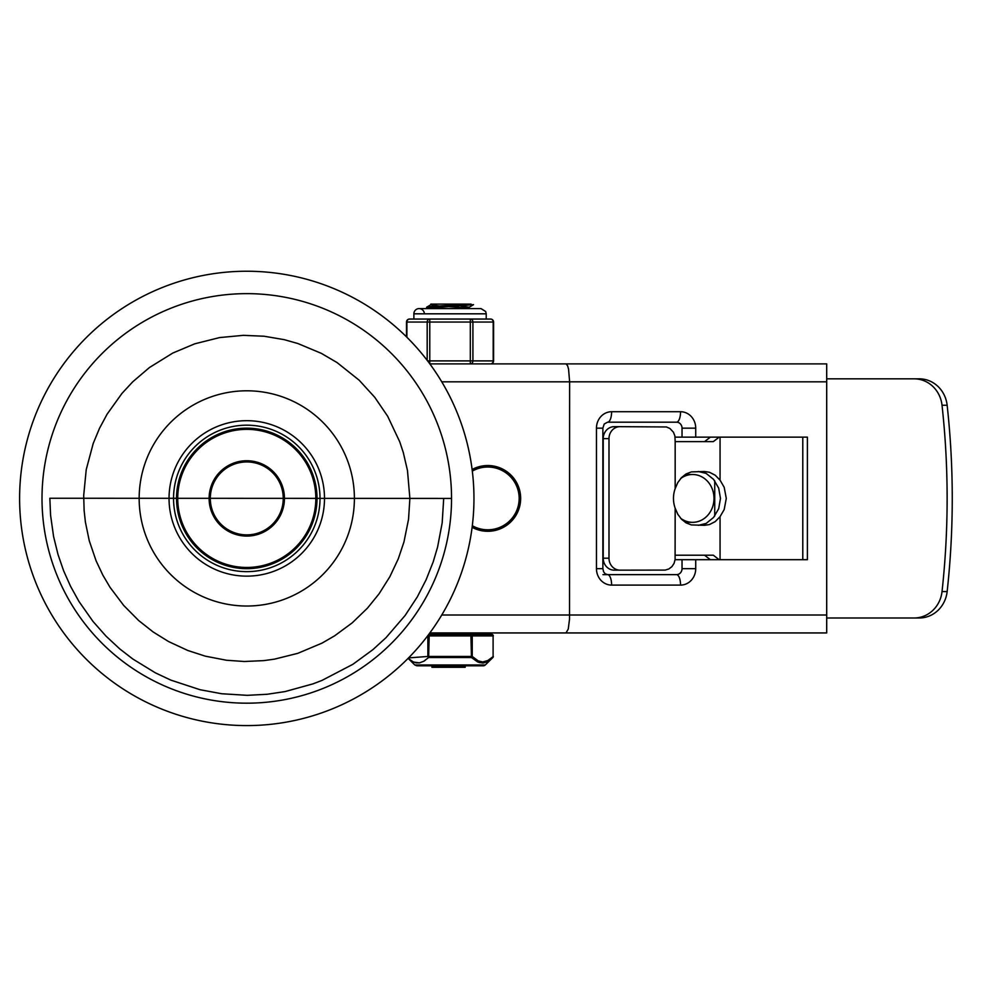 <?xml version="1.0" encoding="UTF-8"?>
<svg xmlns="http://www.w3.org/2000/svg" width="997" height="997" viewBox="0 0 997 997"><rect width="100%" height="100%" fill="white"/><g stroke="black" fill="none" stroke-linecap="round" stroke-linejoin="round"><path stroke-width="1.5" d="M324.499 498.413A77.716 77.716 0 0 1 207.912 565.723A77.716 77.716 0 0 1 207.912 431.103A77.716 77.716 0 0 1 324.499 498.413A77.716 77.716 0 0 1 207.912 565.723A77.716 77.716 0 0 1 207.912 431.103A77.716 77.716 0 0 1 324.499 498.413M473.961 498.413A227.191 227.191 0 0 1 133.187 695.158A227.191 227.191 0 0 1 133.187 301.667A227.191 227.191 0 0 1 473.961 498.413M176.531 498.413A70.251 70.251 0 0 0 246.77 568.664A70.251 70.251 0 0 0 317.021 498.413A70.251 70.251 0 0 0 246.77 428.162A70.251 70.251 0 0 0 176.531 498.413M177.728 498.413A69.055 69.055 0 0 1 281.304 438.605A69.055 69.055 0 0 1 281.304 558.208A69.055 69.055 0 0 1 177.728 498.413M283.248 498.413A36.465 36.465 0 0 1 246.77 534.878A36.465 36.465 0 0 1 210.305 498.413A36.465 36.465 0 0 1 246.77 461.947A36.465 36.465 0 0 1 283.248 498.413M284.444 498.413A37.662 37.662 0 0 0 227.939 465.798A37.662 37.662 0 0 0 227.939 531.027A37.662 37.662 0 0 0 284.444 498.413M451.541 498.413A204.759 204.759 0 0 0 144.391 321.084A204.759 204.759 0 0 0 144.391 675.742A204.759 204.759 0 0 0 451.541 498.413L443.702 498.413L442.182 522.877L437.571 547.166L433.172 561.947L426.105 579.78L417.307 596.904L405.106 615.498L386.076 637.606L372.878 649.67L352.851 664.326L321.981 680.415L313.033 683.855L285.042 691.582L267.071 694.286L247.256 695.333L221.695 693.738L200.085 689.725L170.873 680.128L155.42 672.863L132.825 659.017L119.74 648.885L105.956 636.074L93.07 621.517L78.975 601.49L70.538 586.273L63.596 570.708L58.025 554.544L53.589 536.585L50.573 515.2L49.85 498.251L443.702 498.413L409.879 498.413L407.474 470.509L403.299 452.538L399.735 441.796L387.683 416.272L374.797 397.354L359.169 380.206L337.061 362.572L321.358 353.362L297.891 343.529L284.257 339.665L264.068 336.226L243.355 335.341L219.589 337.584L194.776 343.815L172.793 353.05L149.45 367.532L132.726 381.814L121.933 393.454L107.078 414.229L99.513 428.299L93.207 443.478L86.228 469.637L83.698 495.434L84.122 510.489L85.418 522.191L89.244 540.698L96.086 560.812L102.865 575.169L110.069 587.37L123.728 605.478L138.645 620.52L153.127 631.948L168.58 641.557L187.822 650.493L205.32 656.163L226.469 660.251L244.34 661.497L263.794 660.625L274.437 659.154L297.767 653.347L321.944 643.165L334.556 635.874L352.203 622.863L367.444 608.145L379.059 593.826L389.877 576.677L398.289 558.806L403.959 541.957L408.533 519.312L409.879 498.413M608.993 558.195L603.222 558.195A11.952 11.029 90 0 0 614.252 570.159L620.022 570.159A11.952 11.029 -90 0 1 608.993 558.195L608.993 438.63A11.952 11.029 -90 0 1 620.022 426.666L666.47 426.965L669.934 428.498L673.461 432.262L674.894 435.963L675.168 441.621L713.316 441.621L719.149 437.135M720.058 437.135L720.058 480.168L724.196 487.296L726.29 498.413L724.196 509.529L720.058 516.658L715.198 521.618L709.403 524.572L704.43 525.319L691.357 524.921L686.148 522.889L681.524 519.25L677.786 514.24L675.168 508.196L675.094 559.541L674.059 563.392L671.891 566.657L668.837 568.975L665.236 570.085L620.022 570.159M620.022 426.666L614.252 426.666A11.952 11.029 90 0 0 603.222 438.63L608.993 438.63M710.387 437.135L704.543 441.621M704.543 555.204L710.387 559.691M719.149 559.691L713.316 555.204L675.168 555.204M914.137 378.835A29.898 28.078 90 0 1 942.028 405.256A801.625 752.997 90 0 1 942.028 591.57A29.898 28.078 90 0 1 914.137 617.99L919.259 617.99A29.898 28.078 -90 0 0 947.15 591.57A801.625 752.997 -90 0 0 947.15 405.256A29.898 28.078 -90 0 0 919.259 378.835L826.7 378.835M720.058 516.658L720.058 559.691M826.7 617.99L914.137 617.99M675.168 508.196A26.907 24.813 -90 0 1 675.168 488.63L677.786 482.585L681.524 477.575L686.148 473.936L691.357 471.905L704.43 471.506L709.403 472.254L715.198 475.208L720.058 480.168M698.324 525.319L706.113 523.45L713.603 517.418L718.687 508.694L720.47 498.413L718.687 488.131L713.603 479.407L706.113 473.376L698.324 471.506M675.168 488.63L675.168 441.621M603.222 558.195L603.222 438.63M680.602 478.585A23.916 21.423 -90 0 1 692.579 474.497A23.916 21.423 -90 0 1 714.002 498.413A23.916 21.423 -90 0 1 692.579 522.328A23.916 21.423 -90 0 1 680.602 518.241M566.022 363.893L567.58 365.675L568.564 369.152L569.623 381.826L826.7 381.826L826.7 363.893L429.857 363.893M429.857 632.933L566.022 632.933L568.265 629.02L569.536 618.987L569.623 381.826L441.771 381.826M566.022 632.933L826.7 632.933L826.7 614.999L441.771 614.999M596.455 428.162L596.455 568.664A16.438 15.167 90 0 0 611.622 585.102L680.552 585.102A16.438 15.167 90 0 0 695.719 568.664L695.719 559.691L807.396 559.691L807.396 437.135L682.035 437.135L682.035 428.162A5.982 5.521 90 0 0 676.514 422.18L607.584 422.18A10.469 4.038 90 0 0 611.622 411.724A16.438 15.167 90 0 0 596.455 428.162L602.873 428.162L604.194 424.049L607.584 422.18M695.719 559.691L682.035 559.691L682.035 568.664A5.982 5.521 90 0 1 676.514 574.633L607.584 574.633L605.204 573.786L603.596 571.804L602.873 568.664L602.873 428.162M675.081 559.691L682.035 559.691M826.7 381.826L826.7 614.999M682.035 437.135L675.081 437.135M802.784 559.691L802.784 437.135M520.633 363.893L574.446 363.893M574.446 632.933L520.633 632.933M472.117 527.326A32.889 32.889 0 0 0 520.658 498.413A32.889 32.889 0 0 0 472.117 469.5M465.736 307.849L448.363 306.615M439.191 306.004L430.791 304.845L434.343 304.11L471.107 304.11L431.801 306.478L426.641 307.201L426.529 308.397L473.525 304.658M434.368 304.11L430.779 304.11L434.368 304.11M469.325 308.596L469.313 307.113M456.14 308.596L469.176 307.238L460.901 305.954M428.972 307.849L439.166 308.596M425.046 660.463L423.663 661.323M419.6 662.855L415.849 662.818L412.521 661.584M411.275 660.849L408.122 658.356L413.443 662.033L419.425 662.88L423.837 661.223L428.635 657.509L429.171 635.924L470.933 635.924L471.456 657.509A1.496 1.159 -45.5 0 0 472.229 656.45L472.229 635.924L493.104 635.924L493.104 656.45A1.496 1.159 45.5 0 1 492.867 657.509A1.496 1.496 0 0 0 493.303 656.45L487.857 660.513L482.722 661.946L478.236 660.899L472.229 656.45L427.875 656.45A1.496 1.159 45.5 0 0 428.635 657.509L471.456 657.509L477.638 661.933L482.623 663.005L487.583 661.584L492.867 657.509L485.302 664.949L414.802 664.949L416.896 665.809L483.196 665.809A2.991 2.991 0 0 0 485.302 664.949M486.661 662.033L483.283 662.968L479.058 662.494M493.104 656.45L493.104 635.924A1.496 1.296 -90 0 0 491.82 634.428L428.747 634.428L429.171 635.924L427.875 635.924L427.875 656.45L408.571 657.908M470.933 634.428A1.496 1.296 90 0 1 472.229 635.924L470.933 635.924L470.933 634.428L484.43 634.428L484.43 632.933M442.17 665.809L441.858 667.305L446.295 667.305M440.45 665.809L441.796 665.809L441.796 667.305L440.45 667.305L440.4 665.809M438.655 665.809L439.777 665.809L439.777 667.305L432.137 667.305L432.137 665.809L438.655 665.809L438.655 667.305L439.777 667.305L439.777 665.809M452.027 665.809L452.027 667.305L447.952 667.305L447.952 665.809M457.212 665.809L457.212 667.305L452.239 667.305L452.7 665.809M457.897 667.305L457.262 667.305L457.897 665.809L457.212 667.305M457.461 665.809L457.461 667.305M465.001 665.809L465.001 667.305L458.458 667.305L458.595 665.809M458.458 665.809L458.458 667.305M424.336 313.818A5.234 5.234 0 0 0 419.114 308.596A5.234 5.234 0 0 0 413.88 313.818L486.224 313.818L486.224 319.052L490.611 319.052L470.322 319.052L470.322 363.893A2.991 2.592 -90 0 0 472.914 360.902L472.914 322.043A2.991 2.592 -90 0 0 470.322 319.052L429.769 319.052A2.991 2.592 90 0 0 427.177 322.043L427.177 360.328M493.59 322.043A2.991 2.991 0 0 0 490.611 319.052A2.991 2.592 90 0 1 493.191 322.043L493.191 360.902A2.991 2.592 90 0 1 490.611 363.893A2.991 2.991 0 0 0 493.59 360.902L493.59 322.043L429.769 322.043L429.769 319.052L423.949 319.052L429.769 319.052M413.88 313.818L413.88 319.052L409.493 319.052A2.991 2.991 0 0 0 406.502 322.043L406.901 322.043A2.991 2.592 -90 0 1 409.493 319.052L423.862 319.052M470.322 319.052L484.754 319.052M423.949 319.052L415.313 319.052M429.769 363.78L429.769 322.043L406.901 322.043L406.901 337.248M320.012 498.413A73.242 73.242 0 0 1 210.155 561.834A73.242 73.242 0 0 1 210.155 434.991A73.242 73.242 0 0 1 320.012 498.413M354.396 498.413A107.614 107.614 0 0 0 192.969 405.218A107.614 107.614 0 0 0 192.969 591.607A107.614 107.614 0 0 0 354.396 498.413M942.028 405.256L947.15 405.256M947.15 591.57L942.028 591.57M714.737 516.022L714.737 480.803M682.035 428.162L695.719 428.162A16.438 15.167 90 0 0 680.552 411.724L611.622 411.724M695.719 437.135L695.719 428.162M695.719 568.664L682.035 568.664M680.552 585.102A10.469 4.038 -90 0 0 676.514 574.633M611.622 585.102A10.469 4.038 -90 0 0 607.584 574.633L602.961 574.633M596.455 568.664L602.873 568.664M676.514 422.18A10.469 4.038 -90 0 0 680.552 411.724M472.316 471.095A31.393 31.393 0 0 1 519.163 498.413A31.393 31.393 0 0 1 472.316 525.731M432.137 665.809L432.137 667.305M456.638 665.809L456.638 667.305M452.239 665.809L452.239 667.305M462.982 665.809L462.982 667.305M461.437 665.809L461.437 667.305M460.452 665.809L460.452 667.305M493.104 635.924L493.303 635.924A1.496 1.496 0 0 0 491.82 634.428M493.59 360.902L427.626 360.902M692.579 474.497L685.238 474.497M692.579 522.328L685.238 522.328M430.779 304.845L430.779 304.11M469.176 307.238L473.438 304.77M426.641 307.201L430.903 304.721M431.925 665.809L431.925 667.305M446.98 665.809L446.98 667.305M447.329 665.809L447.329 667.305M452.214 665.809L452.214 667.305M465.188 665.809L465.188 667.305L465.15 665.809M458.396 665.809L458.396 667.305M414.802 664.949L408.109 658.369M486.224 313.818L485.689 311.525L480.99 308.596L419.114 308.596M406.502 336.849L406.502 322.043"/></g></svg>
